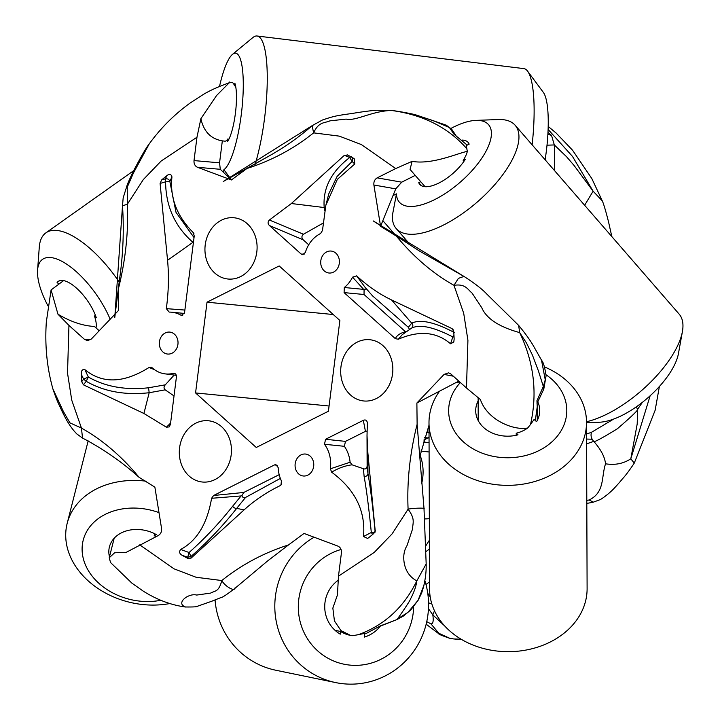 <?xml version="1.0" encoding="UTF-8"?>
<svg xmlns="http://www.w3.org/2000/svg" width="720" height="720" viewBox="0 0 720 720"><rect width="100%" height="100%" fill="white"/><g stroke="black" fill="none" stroke-linecap="round" stroke-linejoin="round"><path stroke-width="1.08" d="M95.418 315.351L94.446 316.044L96.246 317.655A32.022 12.771 -125.3 0 0 77.877 289.395A32.022 12.771 -125.3 0 0 58.185 281.421A32.022 12.771 -125.3 0 0 57.087 282.474L59.544 280.728M423.846 440.073L429.048 437.355M228.933 139.14L227.781 138.996L227.439 141.687A32.022 7.092 -83 0 0 235.404 113.292A32.022 7.092 -83 0 0 234.837 83.133L234.495 85.815L235.584 85.95M229.338 82.791L229.437 82.017A32.022 7.092 -83 0 0 228.816 82.962M421.335 185.661L418.743 182.682A32.022 13.473 -41 0 0 419.778 184.401A32.022 13.473 -41 0 0 440.847 181.998A32.022 13.473 -41 0 0 465.3 159.3L463.167 160.38L463.977 161.307M463.167 160.38A29.538 12.429 139 0 0 467.334 151.362L466.227 145.602L469.161 144.135A32.022 13.473 -41 0 0 468.126 142.416A32.022 13.473 -41 0 0 461.952 140.076M154.71 533.745L154.215 535.689L156.357 534.618A32.022 24.84 -165.7 0 0 109.422 546.903A32.022 24.84 -165.7 0 0 109.467 556.812M338.013 580.365A32.022 31.221 101.7 0 0 340.263 634.167L340.605 631.476A29.538 28.8 -78.3 0 0 350.001 635.283L352.818 635.715L364.743 633.411L364.275 637.101A32.022 31.221 101.7 0 0 380.304 626.175M363.636 289.368L344.304 287.505A31.014 26.235 -84.4 0 0 352.566 277.164L363.636 289.368L366.282 289.062M182.763 315.189L180.693 315.081A31.014 26.235 -84.4 0 0 170.973 312.147L184.347 313.425M170.973 312.147A31.014 26.235 -84.4 0 0 169.191 312.102L166.32 308.637L184.878 310.059M277.2 465.309L274.518 464.904L275.922 464.679L278.163 467.541A31.014 26.235 -84.4 0 0 281.403 480.852L281.025 484.965L280.206 485.622L281.547 484.083M455.976 135.576L451.62 129.123L449.406 127.548L454.077 134.307L467.19 145.116M423.63 586.566L421.74 592.758L418.266 600.066L410.742 609.984L403.317 616.104L397.026 619.551L380.151 625.968L365.652 633.744M547.011 145.179L554.319 144.945L551.52 135.342L547.875 134.361M57.087 282.474L58.806 284.022M47.988 305.865A59.076 23.571 54.7 0 1 37.584 270.072L39.285 247.14A78.768 31.428 54.7 0 1 45.909 232.839A78.768 31.428 54.7 0 1 119.187 282.006M37.584 270.072A59.076 23.571 54.7 0 1 67.293 264.591A59.076 23.571 54.7 0 1 110.16 319.23M94.446 316.044A29.538 11.781 54.7 0 1 96.012 327.897M340.605 631.476L335.052 630.333M420.714 181.692L418.743 182.682M636.129 406.971L637.659 409.176L642.438 402.291M554.742 170.847L554.319 144.945L566.595 156.771L573.993 165.375L593.118 191.196L572.499 156.429L548.1 129.438M545.544 157.005L545.697 160.434M219.519 86.418A59.076 13.077 97 0 1 232.47 54.387A59.076 13.077 97 0 1 242.64 101.115A59.076 13.077 97 0 1 223.902 169.704L231.489 179.91M255.033 164.718A78.768 17.442 -83 0 0 267.237 82.251A78.768 17.442 -83 0 0 257.058 36A78.768 17.442 -83 0 0 252.873 37.557L232.47 54.387M532.134 144.819A78.768 17.442 -83 0 0 527.58 71.145A78.768 17.442 -83 0 0 523.908 68.616L257.058 36M545.121 159.777A59.076 13.077 -83 0 0 543.339 92.385L527.58 71.145M223.551 172.44L223.902 169.704M149.553 143.433L149.292 143.793C145.584 148.257 136.593 164.997 136.548 165.339C133.146 171.036 127.728 183.249 127.125 185.22L123.174 197.892L122.499 205.794C124.128 230.454 123.111 255.096 119.466 279.711L114.786 317.412L122.499 205.794L127.35 204.246L127.251 187.155L133.416 173.043L149.292 143.793C161.001 127.755 174.69 114.12 190.368 102.879L202.122 95.22C208.953 90.891 217.962 86.769 229.14 82.854L232.02 82.53A29.538 6.543 97 0 1 234.495 85.815M227.781 138.996A29.538 6.543 97 0 1 224.856 141.174L221.877 140.805L222.336 140.859L219.564 162.819L194.013 160.587C193.815 163.863 194.985 166.104 197.541 167.319L231.408 179.964L246.933 168.498C271.701 160.569 293.931 148.689 313.614 132.867C318.834 121.32 324.72 123.309 329.949 120.843L346.185 119.088C355.446 121.464 371.682 111.06 391.401 110.466C423.09 114.732 448.281 127.539 466.992 148.887M446.157 125.145L449.406 127.548L433.764 120.843L417.546 115.515C407.844 112.959 399.132 111.276 391.401 110.466L391.374 110.457C404.046 112.257 412.389 113.805 416.403 115.074L446.157 125.145L451.62 129.123M450.981 128.403A59.076 24.849 139 0 1 475.911 120.384A59.076 24.849 139 0 1 463.518 179.244A59.076 24.849 139 0 1 396.477 193.869L392.4 215.28A78.768 33.138 -41 0 0 396.198 228.537A78.768 33.138 -41 0 0 477.396 201.915A78.768 33.138 -41 0 0 515.133 125.244A78.768 33.138 -41 0 0 498.285 119.538L475.911 120.384M586.521 421.74A78.768 33.138 -41 0 0 682.416 331.569A78.768 33.138 -41 0 0 679.122 314.082L515.133 125.244M586.53 422.721L599.409 422.226A59.076 24.849 -41 0 0 647.667 397.971A59.076 24.849 -41 0 0 678.438 353.592L682.416 331.569M393.003 195.606L396.477 193.869M169.785 603.549A78.768 61.101 14.3 0 1 92.763 584.694A78.768 61.101 14.3 0 1 67.185 523.341A78.768 61.101 14.3 0 1 146.277 481.212M160.776 600.273A59.076 45.828 14.3 0 1 82.107 549.864A59.076 45.828 14.3 0 1 158.994 512.622M154.215 535.689A29.538 22.914 14.3 0 1 155.997 536.688M424.863 580.599A78.768 76.797 -78.3 0 1 335.763 682.605L275.796 670.23A78.768 76.797 -78.3 0 1 215.082 600.147M335.763 682.605A78.768 76.797 -78.3 0 1 275.679 618.084A78.768 76.797 -78.3 0 1 314.109 537.21M413.622 606.789A59.076 57.6 -78.3 0 1 360.315 665.154A59.076 57.6 -78.3 0 1 299.124 616.824A59.076 57.6 -78.3 0 1 341.073 549.495M429.066 442.665L423.279 441.99M269.397 225.513L303.174 239.805C301.428 237.798 301.527 235.935 303.48 234.234L269.388 220.023C267.678 221.823 267.678 223.65 269.397 225.513L301.158 254.052L302.634 254.664L305.334 252.495A31.014 26.235 95.6 0 1 320.589 233.523L322.479 230.472L325.863 205.254L337.338 179.37L354.771 163.962L354.285 158.814L353.214 158.067A220.194 186.291 -84.4 0 0 347.652 155.034L347.328 154.89M303.174 239.805L308.718 244.791M322.884 223.236L303.48 234.234M304.164 254.187L301.158 254.052M352.746 157.797L352.107 161.469L349.74 157.482L344.367 155.313L291.366 203.526L324.207 207.54L324.684 210.438M325.314 207.504A3.15 1.944 173.4 0 0 324.207 207.54C322.659 188.397 331.173 171.711 349.74 157.482L351.387 156.555M325.863 205.254L328.734 193.959L337.068 176.472L352.107 161.469L354.771 163.962M375.237 531.234L367.884 453.123L367.02 435.501L367.362 422.892C366.948 420.3 365.598 419.445 363.321 420.318L365.445 431.352L345.474 441.378L325.557 439.281L324.495 444.276L344.376 446.31L345.474 441.378M367.884 453.123L367.956 473.589L367.128 466.182C366.705 468.567 365.454 469.413 363.393 468.72L352.071 464.832L350.1 462.222A31.635 26.766 -84.4 0 0 344.376 446.31M367.128 466.182L367.02 435.501M365.445 431.352L367.056 431.019M367.362 422.892L367.344 422.37M350.1 462.222L330.39 468.801L331.632 472.167C338.58 468.045 345.393 465.597 352.071 464.832M363.393 468.72L364.131 476.451C366.552 490.032 368.946 508.707 371.313 532.458L375.156 532.107C372.897 507.321 370.503 487.809 367.956 473.589A3.15 2.592 -10.4 0 1 364.131 476.451M372.618 534.465L371.313 532.458L363.492 536.517L367.587 538.416L368.649 537.714A220.194 186.291 -84.4 0 0 373.815 533.457L375.354 530.586M170.604 423.072L166.419 427.203L169.245 426.897L170.442 424.296L176.445 376.794C176.427 374.373 175.392 373.221 173.331 373.356L175.032 373.599M165.285 384.831L148.563 387.774L149.184 392.733C125.028 395.388 104.04 391.581 86.22 381.312L83.61 379.161L88.335 377.037L86.22 381.312L83.448 384.84L143.91 413.478L149.184 392.733L165.177 389.844C163.647 388.278 163.683 386.613 165.285 384.831L174.132 375.102L173.538 374.976M165.177 389.844L174.024 395.946M174.213 373.311L173.331 373.356A31.014 26.235 95.6 0 1 164.934 373.851A31.014 26.235 95.6 0 1 152.181 367.803L151.317 367.254L149.049 367.488L154.422 369.621M148.563 387.774C125.451 390.33 105.372 386.748 88.335 377.037L84.897 369.648C82.332 369.117 81.126 370.683 81.297 374.346A220.194 186.291 -84.4 0 0 81.693 381.627L83.448 384.84M344.304 287.505L344.088 292.617L364.032 294.489L364.077 289.53M364.032 294.489L405.522 331.767C400.32 333.027 396.918 335.322 395.316 338.643L398.322 339.237L402.237 334.674L411.66 328.068C419.967 324.063 433.701 327.024 452.835 336.942L453.96 335.286M454.05 336.96L452.835 336.942L450.54 343.773L453.798 342.036L454.149 339.066A220.194 186.291 -84.4 0 0 453.744 331.785L453.078 329.589L451.998 328.581L391.536 299.934C379.476 294.21 367.848 286.182 356.634 275.868L352.566 277.164M411.66 328.068A3.15 2.907 60.7 0 0 411.714 323.172L408.357 327.303L409.509 329.49M408.357 327.303L372.456 295.785L364.914 287.109L356.634 275.868M180.693 315.081L181.719 315.378L184.554 312.606L194.238 235.989L193.248 232.605L193.932 233.613M193.635 233.064L193.248 232.605C176.841 216.153 169.74 197.586 171.954 176.895C171.126 173.997 169.407 173.601 166.788 175.707A220.194 186.291 -84.4 0 0 161.622 179.955L160.092 183.438L167.553 260.298C169.029 275.625 168.624 291.744 166.32 308.637M167.553 260.298L192.942 242.316L193.392 242.676M193.536 241.542A3.15 0.666 129.7 0 0 192.942 242.316C174.96 226.584 165.843 206.415 165.582 181.827L165.447 178.83C167.769 178.551 169.245 179.442 169.857 181.512L165.582 181.827L160.092 183.438M194.031 237.609L176.022 212.373L169.857 181.512L171.954 176.895M279.189 474.66L243.756 492.462L213.606 495.495L211.59 498.285L241.083 495.945L232.587 506.304C219.294 523.17 204.786 538.569 189.063 552.51L191.007 556.452L187.722 557.217L189.063 552.51L180.666 549.459C178.92 551.826 179.442 553.797 182.223 555.354A220.194 186.291 -84.4 0 0 187.794 558.378L191.07 558.108L244.08 509.895C254.655 500.283 266.697 492.192 280.206 485.622M244.08 509.895L236.691 508.365L245.538 497.457C243.801 498.285 242.622 497.637 242.01 495.513L243.756 492.462M245.538 497.457L280.359 478.404M242.01 495.513L241.083 495.945M212.157 601.101L197.469 606.24C197.478 606.825 193.392 607.077 185.229 606.978L185.256 606.987C171.009 605.025 157.104 599.805 143.55 591.327L131.904 583.155L110.538 562.518L109.233 557.748L114.633 552.78L126.216 552.348L158.265 535.545C160.767 534.024 161.856 531.639 161.55 528.399L154.872 487.134L139.113 477.351C121.599 456.246 102.375 439.83 81.45 428.085L69.921 422.847L63.351 411.444L52.875 388.854M82.521 438.048L81.45 428.085L71.739 400.149L67.527 373.131L68.949 325.404L57.951 314.181C70.515 321.714 82.674 325.809 94.428 326.466L99.198 330.759M63.639 280.593L51.084 289.935L57.951 314.181M68.949 325.404L84.555 339.426L87.66 340.668L91.368 339.003L118.557 310.392L118.323 289.134C125.577 260.109 128.583 231.813 127.35 204.246L143.307 179.577L161.19 161.001L196.965 137.25L200.889 118.692C203.706 131.544 210.861 138.933 222.336 140.859M229.14 82.854L216.594 95.499L200.889 118.692M197.541 167.319L220.284 169.299L219.564 162.819M220.284 169.299L231.408 179.964M467.334 151.362C457.875 153.108 432.225 164.961 412.092 161.352L410.058 169.425L425.061 186.696M373.896 185.022L395.748 188.847L401.724 182.169L377.181 177.867C374.679 179.397 373.581 181.773 373.896 185.022L380.565 226.278L396.324 236.07C413.847 257.166 433.062 273.591 453.987 285.327C465.579 283.536 467.577 289.476 472.095 293.121L481.734 307.665C486.405 318.591 499.05 326.898 519.669 332.604L526.446 342.927L532.467 355.176L538.425 370.935L543.33 386.46L543.789 389.088L537.012 403.524M395.748 188.847L380.565 226.278M415.233 175.383L401.724 182.169M350.424 635.373L340.947 630.576L334.44 620.955L332.847 608.085L337.428 595.008L338.481 576.171L341.424 552.825C341.631 549.558 340.452 547.317 337.905 546.102L304.038 533.448L288.513 544.923C263.745 552.852 241.515 564.723 221.823 580.545C218.7 592.299 215.118 590.535 210.69 593.073L196.713 595.062C188.433 592.776 175.05 603.459 185.697 607.032M423.873 585.522L418.086 600.3L407.952 612.369L397.224 619.101C396.981 619.875 410.247 600.858 410.445 599.085C414.054 592.245 416.178 586.179 416.817 580.887C403.938 607.383 384.264 625.392 357.795 634.905M234.855 588.078C234.837 592.029 224.766 586.215 221.823 580.545L196.155 577.278L174.06 568.836L139.707 544.86M547.974 132.435L551.52 135.342M586.566 434.016L591.48 432.306L613.71 419.049M591.48 432.306C590.481 435.528 591.237 438.552 593.757 441.378C593.757 442.62 601.614 438.426 617.328 428.796C631.872 416.25 638.649 409.707 637.659 409.176L637.2 423.963L630.801 458.829L650.133 395.775M584.64 205.29L593.118 191.196L602.289 200.889C604.467 205.389 609.066 223.74 609.039 224.154L611.838 236.592M537.84 401.958A32.022 25.533 -0.2 0 1 539.739 410.544A32.022 25.533 -0.2 0 1 536.58 421.677L534.114 419.454L530.505 424.485C537.606 393.147 533.997 362.52 519.669 332.604L518.652 325.404L486.819 294.075C482.274 289.179 474.669 283.302 463.995 276.435L458.388 278.37L453.987 285.327L463.698 313.263L467.919 340.281L466.488 388.008L450.882 373.995L448.596 372.834L444.078 374.409L416.88 403.02L458.802 381.105M541.503 360.135L545.256 379.836L543.33 386.46L536.949 400.671L537.246 406.719L535.311 420.534M391.329 110.457L376.236 110.259C363.609 111.303 350.811 113.778 350.847 113.652L350.847 113.652C335.493 115.758 333.423 116.343 322.326 120.051L312.129 125.694L313.614 132.867L339.291 136.134L361.386 144.576L395.73 168.552L412.092 161.352M396.189 235.998L382.851 220.644M421.722 483.345A41.391 35.019 -84.4 0 0 420.039 455.103M420.921 451.062L429.102 451.98M444.708 625.968L432.801 614.862C433.692 620.757 433.098 623.781 431.001 623.925L438.786 633.24L449.793 638.316L453.708 638.946M461.718 639.549L453.726 638.955L461.088 639.18M431.001 623.925L426.762 621.63M434.484 610.794L432.801 614.862L428.463 608.679M291.366 203.526L269.388 220.023M347.652 155.034L344.367 155.313M363.321 420.318L325.557 439.281M324.495 444.276A31.014 26.235 95.6 0 1 330.39 468.801M331.632 472.167C355.176 489.609 365.787 511.056 363.492 536.517M143.91 413.478L166.419 427.203M149.049 367.488C123.795 383.283 102.411 384.003 84.897 369.648M81.693 381.627L83.61 379.161L81.297 374.346M256.815 251.946A30.771 26.037 -84.4 0 0 234.378 217.8A30.771 26.037 -84.4 0 0 205.11 245.862A30.771 26.037 -84.4 0 0 228.384 279.054A30.771 26.037 -84.4 0 0 256.815 251.946M159.435 341.802A11.025 9.333 -84.4 0 0 167.481 354.033A11.025 9.333 -84.4 0 0 177.966 343.98A11.025 9.333 -84.4 0 0 169.623 332.082A11.025 9.333 -84.4 0 0 159.435 341.802M231.174 454.941A30.771 26.037 -84.4 0 0 208.737 420.795A30.771 26.037 -84.4 0 0 179.469 448.848A30.771 26.037 -84.4 0 0 202.743 482.049A30.771 26.037 -84.4 0 0 231.174 454.941M295.173 463.752A11.025 9.333 -84.4 0 0 303.219 475.983A11.025 9.333 -84.4 0 0 313.704 465.93A11.025 9.333 -84.4 0 0 305.361 454.032A11.025 9.333 -84.4 0 0 295.173 463.752M320.814 260.757A11.025 9.333 -84.4 0 0 328.86 272.997A11.025 9.333 -84.4 0 0 339.345 262.935A11.025 9.333 -84.4 0 0 331.011 251.046A11.025 9.333 -84.4 0 0 320.814 260.757M392.562 373.896A30.771 26.037 -84.4 0 0 370.116 339.759A30.771 26.037 -84.4 0 0 340.848 367.812A30.771 26.037 -84.4 0 0 364.122 401.004A30.771 26.037 -84.4 0 0 392.562 373.896M344.088 292.617L395.316 338.643M398.322 339.237C419.094 330.237 436.5 331.758 450.54 343.773M453.69 331.29L451.998 328.581M161.622 179.955L165.447 178.83L166.788 175.707M274.518 464.904L213.606 495.495M211.59 498.285C207.234 523.728 196.92 540.783 180.666 549.459M187.794 558.378L187.722 557.217L182.223 555.354M232.587 506.304A3.15 1.314 37.9 0 0 236.691 508.365C222.804 526.005 207.567 542.034 191.007 556.452L191.07 558.108M196.965 137.25L194.013 160.587M395.73 168.552L377.181 177.867M426.168 563.931L416.817 580.887C410.085 577.296 405.909 571.473 404.28 563.4C403.065 556.461 403.965 550.539 406.998 545.652L412.47 529.236C412.911 522.297 415.314 519.093 408.096 509.166L392.13 533.835L374.247 552.411L338.481 576.171M416.88 403.02L417.123 424.278C409.869 453.312 406.854 481.608 408.096 509.166C413.514 508.032 425.808 507.735 424.008 508.788L426.177 563.931C426.33 574.299 424.944 580.104 423.873 585.513M586.584 439.047L592.128 439.236M339.876 320.472L279.189 265.95L207.027 302.184L195.561 392.94L256.257 447.471L328.41 411.237L339.876 320.472M329.076 406.008L195.561 392.94M333.27 314.532L207.027 302.184M586.602 443.862L593.757 441.378C600.876 449.442 604.8 456.921 605.547 463.788C614.943 465.327 623.367 463.671 630.801 458.829L634.284 463.086C629.298 470.592 625.284 475.911 622.251 479.061L622.251 479.052C622.125 479.511 613.17 489.78 610.848 491.499L610.848 491.499C609.759 492.795 602.181 498.852 599.958 499.707L593.307 502.164L586.809 503.433M605.547 463.788C601.146 477.063 604.98 492.255 589.158 499.986L593.307 502.155M589.158 499.986L586.8 500.418M530.505 424.485L527.733 427.959C514.953 430.794 487.746 420.966 480.366 399.51L466.488 388.008M429.327 518.598A42.021 35.55 95.6 0 1 424.764 518.904M428.544 602.937L431.748 603.612M516.222 435.258L516.222 433.206L518.013 434.817A32.022 25.533 -0.2 0 1 475.704 410.769A32.022 25.533 -0.2 0 1 478.152 400.905M429.435 549.09L425.898 551.592M425.736 545.958L429.408 540.189M430.2 596.844L427.77 593.388M419.607 457.236L429.003 425.241M516.222 433.206A29.538 23.553 -0.2 0 0 527.733 427.959M438.624 392.526L438.624 391.653M458.442 381.294L460.125 382.815A59.076 47.106 -0.2 0 0 471.591 447.975A59.076 47.106 -0.2 0 0 553.581 440.289A59.076 47.106 -0.2 0 0 546.039 374.76M455.598 382.779L460.125 382.815M439.605 391.14A78.768 62.811 -0.2 0 0 428.994 422.811A78.768 62.811 -0.2 0 0 507.978 485.352A78.768 62.811 -0.2 0 0 586.521 422.262A78.768 62.811 -0.2 0 0 544.5 366.93M586.521 422.262L587.106 588.591A78.768 62.811 179.8 0 1 508.554 651.681A78.768 62.811 179.8 0 1 429.579 589.14L428.994 422.811M429.03 432.747L426.294 432.531M424.602 437.625L429.048 438.003M391.536 299.934L411.714 323.172C420.435 319.005 434.7 322.155 454.527 332.622M90.855 339.48L84.555 339.426M444.078 374.409L453.357 376.209M425.97 584.442L429.552 581.904M397.026 619.551L379.215 626.544M45.909 232.839L133.686 170.676M396.198 228.537L407.817 241.92M67.185 523.341L88.164 440.883M114.192 538.227L109.224 557.748M51.084 289.935L46.332 321.93C44.748 345.384 46.953 367.776 52.956 389.124C55.773 397.449 58.239 403.569 60.363 407.466L60.39 407.529C60.201 407.61 66.609 420.759 68.274 422.811L68.274 422.811C70.848 427.059 73.692 430.767 76.815 433.935L82.53 438.066C103.23 448.929 122.094 462.024 139.113 477.351M288.513 544.923L267.57 560.979L234.387 588.807C226.602 594.666 222.354 597.492 221.652 597.303L211.5 601.317M541.764 360.594C543.285 361.989 544.725 367.029 546.102 375.714L543.789 389.088M518.652 325.404C525.492 333.684 530.514 340.695 533.736 346.446L541.773 360.621M449.793 638.316C442.134 635.706 438.426 634.149 438.669 633.654L426.168 624.204M164.934 373.851L176.337 375.345M312.129 125.685C299.025 137.16 284.634 147.276 268.974 156.06L223.236 181.539L312.129 125.685C299.052 137.133 284.697 147.24 269.064 156.006L246.933 168.498M463.995 276.444L419.391 250.992L373.248 220.932L463.995 276.444L419.544 251.082L396.324 236.07M424.026 508.707L417.123 424.278M548.19 126.423L556.155 133.065L572.571 150.237L591.84 178.605L602.28 200.889M659.385 386.505L655.146 410.256L634.284 463.086M455.238 639.126L461.79 639.594M537.291 420.408L537.246 407.214M478.215 420.615L478.134 397.782"/></g></svg>
